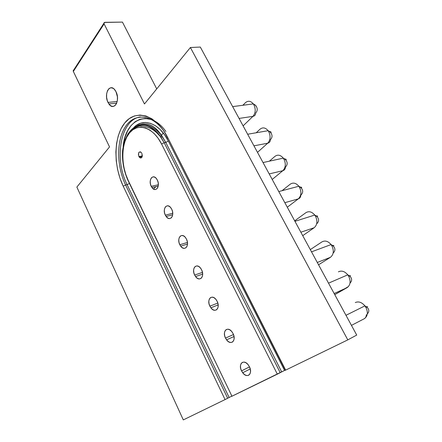 <?xml version="1.0" encoding="UTF-8"?>
<svg xmlns="http://www.w3.org/2000/svg" width="442" height="442" viewBox="0 0 442 442"><rect width="100%" height="100%" fill="white"/><g stroke="black" fill="none" stroke-linecap="round" stroke-linejoin="round"><path stroke-width="0.66" d="M138.893 156.54C138.064 152.402 138.926 151.12 141.49 152.7L140.445 151.827L139.026 152.208L138.39 154.159L138.893 156.54L140.252 157.96L141.678 157.595L142.136 156.766L141.02 158.015L142.131 156.772L142.324 155.645L141.816 153.252C142.644 157.396 141.783 158.678 139.23 157.103L138.893 156.54L142.307 155.932L138.893 156.54M179.817 244.741C176.435 238.371 181.679 231.94 185.657 237.768L186.452 239.094L185.099 237.083L183.447 235.818L181.745 235.492L180.27 236.144L179.225 237.674L178.778 239.84L178.988 242.321L179.817 244.741L181.148 246.741L182.784 248.017L184.48 248.376L185.972 247.758L187.038 246.244L187.507 244.061L187.303 241.547L186.452 239.094C189.872 245.564 184.546 251.868 180.656 246.139L179.817 244.741L187.452 242.448L179.817 244.741M165.341 215.166C162.032 208.933 167.109 202.254 170.96 207.955L171.7 209.193L170.385 207.248L168.783 206.066L167.148 205.823L165.728 206.552L164.733 208.132L164.313 210.32L164.529 212.784L165.341 215.166L166.64 217.099L168.22 218.293L169.855 218.569L171.292 217.873L172.308 216.304L172.745 214.105L172.535 211.602L171.7 209.193C175.049 215.525 169.899 222.083 166.126 216.47L165.341 215.166L172.745 213.259L165.341 215.166M151.225 186.314C147.987 180.22 152.888 173.297 156.628 178.872L157.319 180.032L156.037 178.154L154.49 177.049L152.91 176.888L151.545 177.684L150.595 179.314L150.208 181.524L150.429 183.977L151.225 186.314L152.484 188.187L154.015 189.303L155.595 189.496L156.971 188.728L157.943 187.115L158.352 184.889L158.131 182.402L157.319 180.032C160.595 186.226 155.612 193.032 151.954 187.535L151.225 186.314L158.352 184.773L151.225 186.314M194.657 275.068C191.204 268.559 196.624 262.393 200.729 268.344L201.585 269.769L200.193 267.686L198.48 266.338L196.723 265.918L195.182 266.498L194.088 267.974L193.613 270.117L193.811 272.603L194.657 275.068L196.027 277.14L197.718 278.504L199.475 278.952L201.033 278.41L202.149 276.946L202.646 274.791L202.453 272.266L201.585 269.769C205.077 276.383 199.58 282.421 195.568 276.57L194.657 275.068L202.469 272.371L194.657 275.068M209.884 306.179C206.359 299.527 211.945 293.632 216.188 299.715L217.116 301.251L215.679 299.09L213.911 297.648L212.083 297.14L210.48 297.637L209.337 299.052L208.823 301.173L209.016 303.671L209.884 306.179L211.293 308.323L213.044 309.776L214.862 310.317L216.486 309.859L217.652 308.461L218.188 306.328L218 303.792L217.116 301.251C220.68 308.002 215.011 313.77 210.867 307.798L209.884 306.179L217.812 303.052L209.884 306.179M225.508 338.108C221.906 331.312 227.663 325.688 232.044 331.909L233.056 333.561L231.575 331.329L229.746 329.787L227.851 329.185L226.182 329.594L224.984 330.947L224.437 333.041L224.624 335.55L225.508 338.108L226.961 340.323L228.768 341.876L230.658 342.511L232.343 342.141L233.569 340.804L234.138 338.699L233.956 336.158L233.056 333.561C236.697 340.456 230.862 345.948 226.575 339.848L225.508 338.108L233.487 334.544L225.508 338.108M241.542 370.877C237.873 363.937 243.791 358.6 248.327 364.954L249.426 366.744L247.901 364.429L246.006 362.794L244.039 362.081L242.299 362.401L241.045 363.694L240.465 365.755L240.641 368.274L241.542 370.877L243.039 373.175L244.907 374.822L246.874 375.567L248.631 375.286L249.912 374.015L250.515 371.943L250.343 369.385L249.426 366.744C253.139 373.783 247.139 378.987 242.702 372.761L241.542 370.877L249.492 366.888L241.542 370.877M108.008 102.433C103.467 93.931 110.025 82.455 115.169 90.306L115.997 91.715L114.229 89.179L113.196 88.35L111.047 87.743L109.047 88.56L107.505 90.676L106.649 93.748L106.599 97.312L107.356 100.848L108.809 103.82L110.749 105.798L112.881 106.467L114.892 105.715L116.467 103.649L117.368 100.561L117.439 96.936L115.997 91.715C120.616 100.428 113.887 111.666 108.903 103.958L108.008 102.433L117.207 101.45L108.008 102.433M245.42 102.704C248.072 100.461 250.686 100.837 253.26 103.837L253.901 104.837L254.94 104.793L256.277 106.185L254.94 104.793L253.901 104.837L253.31 103.909C250.73 100.848 248.1 100.445 245.42 102.704L242.862 105.279L245.42 102.704M260.001 129.224C262.736 127.086 265.427 127.556 268.067 130.633L268.753 131.694L269.775 131.6C270.847 131.628 271.255 132.042 270.996 132.843C271.255 132.042 270.847 131.628 269.775 131.6L268.753 131.694L268.123 130.705C265.471 127.561 262.763 127.069 260.001 129.224L256.211 132.766L260.001 129.224M274.93 156.38C277.747 154.352 280.515 154.915 283.234 158.07L283.963 159.203L284.974 159.054C286.04 159.015 286.405 159.374 286.062 160.137C286.405 159.374 286.04 159.015 284.974 159.054L283.963 159.203L283.289 158.148C280.571 154.927 277.78 154.335 274.93 156.38L269.377 161.17L274.93 156.38M290.223 184.192C293.129 182.281 295.974 182.944 298.764 186.176L299.549 187.386L300.538 187.181C301.61 187.065 301.925 187.375 301.477 188.099C301.925 187.375 301.61 187.065 300.538 187.181L299.549 187.386L298.825 186.253C296.029 182.955 293.162 182.27 290.223 184.192L282.013 190.717L290.223 184.192M305.886 212.69C308.881 210.9 311.814 211.663 314.676 214.972L315.522 216.271L316.494 216.011C317.566 215.812 317.82 216.055 317.257 216.74C317.82 216.055 317.566 215.812 316.494 216.011L315.522 216.271L314.743 215.061C311.87 211.679 308.919 210.889 305.886 212.69L294.681 220.845L305.886 212.69M321.942 241.901C325.03 240.238 328.041 241.1 330.986 244.487L331.898 245.885L332.848 245.564C333.925 245.266 334.108 245.443 333.401 246.095C334.108 245.443 333.925 245.266 332.848 245.564L331.898 245.885L331.052 244.581C328.102 241.117 325.069 240.221 321.942 241.901L310.306 249.608L321.942 241.901M349.926 276.178C350.799 275.565 350.699 275.46 349.622 275.863L348.688 276.25C350.992 281.311 350.462 285.112 347.097 287.654L334.146 293.516L347.097 287.654C350.462 285.112 350.992 281.311 348.688 276.25L347.777 274.847C344.743 271.3 341.622 270.3 338.401 271.841C341.583 270.311 344.683 271.277 347.699 274.747L348.688 276.25L350.423 275.62M351.451 325.373L364.197 318.77C367.7 316.362 368.274 312.571 365.915 307.405L364.921 305.881C361.81 302.256 358.595 301.146 355.285 302.549C358.55 301.151 361.738 302.229 364.843 305.781L365.915 307.405L367.639 306.577M367.6 306.599L366.832 307.019C367.91 306.444 367.904 306.422 366.827 306.952L365.915 307.405C368.274 312.571 367.7 316.362 364.197 318.77C365.528 318.03 366.252 316.671 366.368 314.687C366.252 316.671 365.528 318.03 364.197 318.77M231.674 396.181L225.061 399.585L227.669 398.253L125.589 184.971L127.119 184.651L229.133 397.48L227.669 398.253L125.589 184.971L123.219 186.215L225.061 399.585L183.303 419.9L76.864 187.077L109.533 146.915L73.344 71.449L104.108 23.912L144.473 103.958L190.386 47.515L347.799 339.881L356.722 335.075L200.303 47.051L190.386 47.515L347.799 339.881L285.648 370.114L167.64 137.407L163.004 129.705L157.667 123.412L151.882 118.787L145.899 115.97L139.965 115.042L134.318 115.981L129.163 118.688L124.688 123.02L121.031 128.766L118.296 135.688L116.566 143.517L115.876 151.971L116.229 160.755L117.605 169.584L119.964 178.165L123.219 186.215L225.061 399.585L183.303 419.9L76.864 187.077L109.533 146.915L73.344 71.449L104.108 23.912L103.92 23.227L104.942 22.321L122.445 22.1L156.728 88.892L122.445 22.1L104.378 22.448L104.019 22.796L104.108 23.912L144.473 103.958L190.386 47.515L200.303 47.051L356.722 335.075L347.799 339.881L285.648 370.114L167.64 137.407L285.366 370.203L285.648 370.114L285.096 370.363M163.319 133.086L160.335 136.423L163.319 133.086M284.543 370.44L285.3 370.076L284.554 370.435L168.358 141.075L164.546 134.727L160.148 129.528L155.363 125.672L150.402 123.301L145.457 122.473L140.733 123.185L136.407 125.373L133.501 127.926C142.777 117.318 159.341 122.743 168.358 141.075L284.554 370.435L280.2 372.694L164.181 142.694L165.772 142.429L281.692 371.899L165.772 142.429L168.358 141.075L165.772 142.429L162.429 136.788C153.81 125.44 145.109 122.13 136.329 126.848C144.357 122.412 152.512 124.987 160.789 134.572L165.772 142.429L164.181 142.694L161.59 144.053L277.327 374.164L231.951 396.236L128.307 180.618L125.826 174.518L124.036 168.004L122.998 161.297L122.743 154.634L123.296 148.241L124.638 142.346L126.738 137.158L129.534 132.887L132.937 129.705L136.827 127.76L141.07 127.147L145.501 127.931L149.954 130.103L154.236 133.611L158.175 138.318L161.59 144.053L277.327 374.164L280.2 372.694L164.181 142.694L159.197 134.821C148.694 123.213 139.12 121.87 130.473 130.804M123.152 146.567L125.075 137.191L127.622 130.876L131.014 125.65L135.153 121.721L139.904 119.279L145.098 118.462L150.54 119.334M231.238 396.397L229.133 397.48L127.119 184.651L129.445 183.458M128.407 181.286L231.951 396.236L128.307 180.618C120.688 164.894 121.058 143.075 129.534 132.887C137.876 122.467 153.114 127.069 161.59 144.053L164.181 142.694L160.838 137.037L162.429 136.788C154.91 124.815 146.517 121.163 137.263 125.832M73.648 70.013L73.19 70.792L73.344 71.449L73.3 70.366M125.467 139.97C130.976 122.091 149.053 119.39 160.838 137.037L156.54 132.517L153.501 130.119C149.092 127.357 144.484 125.981 139.694 126.003C135.246 127.064 131.401 129.617 128.158 133.65C125.379 138.407 123.528 144.048 122.594 150.567C121.931 161.037 123.788 171.115 128.158 180.817M127.119 184.651C113.876 158.684 120.379 119.804 140.335 116.915C120.379 119.804 113.876 158.684 127.119 184.651L125.589 184.971C116.578 166.214 116.274 140.617 125.412 126.71C134.412 112.638 152.175 113.898 164.352 131.716L167.474 137.611M165.883 131.484C149.413 108.052 125.313 119.02 123.152 146.562M167.772 138.291L167.64 137.407C156.092 114.506 135.595 108.903 124.688 123.02C113.594 136.832 113.246 165.468 123.219 186.215L125.589 184.971C116.832 166.717 116.257 141.948 124.721 127.81C133.07 113.555 149.948 113.158 162.429 129.092M347.097 287.654L334.765 294.648L348.423 286.582M330.417 257.321C333.655 254.647 334.146 250.835 331.898 245.885C334.146 250.835 333.655 254.647 330.417 257.321L318.549 264.791L330.417 257.321L317.29 262.465L330.417 257.321M314.157 227.735C317.268 224.939 317.721 221.122 315.522 216.271C317.721 221.122 317.268 224.939 314.157 227.735L302.731 235.658L314.157 227.735L300.853 232.205L314.157 227.735M298.289 198.872C301.278 195.966 301.698 192.137 299.549 187.386C301.698 192.137 301.278 195.966 298.289 198.872L287.289 207.226L298.289 198.872L284.83 202.696L298.289 198.872C299.88 198.359 300.72 197.121 300.82 195.16C303.4 192.646 303.289 189.988 300.483 187.193L298.825 186.253L278.786 191.574M166.91 216.271L166.363 216.779L166.91 216.271M282.803 170.706C285.681 167.689 286.068 163.855 283.963 159.203C286.068 163.855 285.681 167.689 282.803 170.706L272.217 179.469L282.803 170.706L269.2 173.916L282.803 170.706C284.455 170.253 285.328 169.054 285.421 167.109C287.897 164.551 287.731 161.866 284.913 159.059L283.289 158.148L263.029 162.551M155.86 186.684L153.534 189.054L155.86 186.684M267.692 143.208C270.454 140.092 270.808 136.252 268.753 131.694C270.808 136.252 270.454 140.092 267.692 143.208L257.493 152.357L267.692 143.208L253.951 145.832L267.692 143.208C269.393 142.816 270.294 141.661 270.388 139.738C272.764 137.136 272.543 134.418 269.719 131.6L268.123 130.705L247.653 134.241M252.935 116.362C255.592 113.146 255.912 109.307 253.901 104.837C255.912 109.307 255.592 113.146 252.935 116.362L243.111 125.876L252.935 116.362L239.067 118.428L252.935 116.362C254.691 116.031 255.614 114.914 255.703 113.014C257.995 110.373 257.719 107.633 254.879 104.787L253.31 103.909L232.652 106.616M283.941 370.739L231.558 396.408M294.947 221.326L314.743 215.061L316.439 216.022C319.223 218.79 319.295 221.403 316.654 223.867M311.522 251.846L331.052 244.581L332.798 245.575C335.484 248.189 335.594 250.691 333.135 253.095M328.528 283.162L347.777 274.847L349.572 275.885C352.158 278.366 352.307 280.769 350.014 283.101M345.981 315.295L364.921 305.881L366.777 306.975C369.28 309.345 369.457 311.66 367.313 313.919M103.92 23.227L73.19 70.792M108.903 103.958L116.705 103.113M250.244 368.948L242.702 372.761M234.022 336.5L226.575 339.848M218.166 304.897L210.867 307.798M202.663 274.101L195.568 276.57M158.203 186.17L151.954 187.535M172.684 214.773L166.126 216.47M187.507 244.072L180.656 246.139M142.191 156.578L139.23 157.103"/></g></svg>
